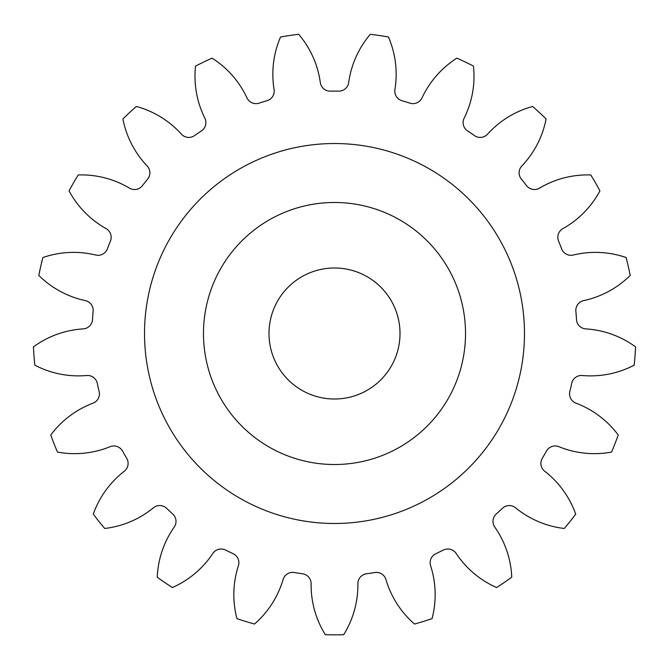 <?xml version="1.0" encoding="UTF-8"?>
<svg xmlns="http://www.w3.org/2000/svg" width="669" height="669" viewBox="0 0 669 669"><rect width="100%" height="100%" fill="white"/><g stroke="black" fill="none" stroke-linecap="round" stroke-linejoin="round"><path stroke-width="0.5" stroke-dasharray="3.35 2.51" d="M524.479 333.505A189.979 189.979 0 0 1 334.5 523.484A189.979 189.979 0 0 1 144.521 333.505A189.979 189.979 0 0 1 334.5 143.526A189.979 189.979 0 0 1 524.479 333.505A189.979 189.979 0 0 1 334.5 523.484A189.979 189.979 0 0 1 144.521 333.505A189.979 189.979 0 0 1 334.5 143.526A189.979 189.979 0 0 1 524.479 333.505A189.979 189.979 0 0 1 334.5 523.484A189.979 189.979 0 0 1 144.521 333.505A189.979 189.979 0 0 1 334.5 143.526A189.979 189.979 0 0 1 524.479 333.505M203.476 333.505A131.024 131.024 0 0 1 334.5 202.481A131.024 131.024 0 0 1 465.524 333.505A131.024 131.024 0 0 0 334.5 202.481A131.024 131.024 0 0 0 203.476 333.505A131.024 131.024 0 0 1 334.5 202.481A131.024 131.024 0 0 1 465.524 333.505A131.024 131.024 0 0 1 334.5 464.52A131.024 131.024 0 0 1 203.476 333.505A131.024 131.024 0 0 0 334.5 464.52A131.024 131.024 0 0 0 465.524 333.505A131.024 131.024 0 0 1 334.5 464.52A131.024 131.024 0 0 1 203.476 333.505M268.988 333.505A65.512 65.512 0 0 0 334.5 399.008A65.512 65.512 0 0 0 400.012 333.505A65.512 65.512 0 0 0 334.5 267.993A65.512 65.512 0 0 0 268.988 333.505M274.215 91.135A9.96 9.96 0 0 0 274.081 89.521A94.103 94.103 0 0 1 280.528 37.029A301.343 301.343 0 0 1 298.683 34.295A94.103 94.103 0 0 1 320.317 82.546A9.96 9.96 0 0 0 330.352 91.151A242.387 242.387 0 0 1 338.648 91.151A9.96 9.96 0 0 0 348.683 82.546A94.103 94.103 0 0 1 370.317 34.295A301.343 301.343 0 0 1 388.472 37.029A94.103 94.103 0 0 1 394.919 89.521A9.96 9.96 0 0 0 401.969 100.693A242.387 242.387 0 0 1 409.896 103.143A9.96 9.96 0 0 0 422.022 97.883A94.103 94.103 0 0 1 456.919 58.144A301.343 301.343 0 0 1 473.46 66.106A94.103 94.103 0 0 1 464.152 118.17A9.96 9.96 0 0 0 467.598 130.923A242.387 242.387 0 0 1 474.446 135.598A9.96 9.96 0 0 0 487.584 134.143A94.103 94.103 0 0 1 532.641 106.463A301.343 301.343 0 0 1 546.105 118.948A94.103 94.103 0 0 1 521.862 165.945A9.96 9.96 0 0 0 521.394 179.158A242.387 242.387 0 0 1 526.562 185.639A9.96 9.96 0 0 0 539.54 188.123A94.103 94.103 0 0 1 590.76 174.952A301.343 301.343 0 0 1 599.942 190.849A94.103 94.103 0 0 1 562.922 228.614A9.96 9.96 0 0 0 558.582 241.099A242.387 242.387 0 0 1 561.617 248.818A9.96 9.96 0 0 0 573.283 255.023A94.103 94.103 0 0 1 626.109 257.532A301.343 301.343 0 0 1 630.198 275.427A94.103 94.103 0 0 1 583.694 300.607A9.96 9.96 0 0 0 575.867 311.252A242.387 242.387 0 0 1 576.486 319.523A9.96 9.96 0 0 0 585.81 328.889A94.103 94.103 0 0 1 635.55 346.86A301.343 301.343 0 0 1 634.179 365.165A94.103 94.103 0 0 1 582.314 375.518A9.96 9.96 0 0 0 571.694 383.387A242.387 242.387 0 0 1 569.854 391.474A9.96 9.96 0 0 0 576.001 403.173A94.103 94.103 0 0 1 618.24 435.001A301.343 301.343 0 0 1 611.533 452.085A94.103 94.103 0 0 1 558.924 446.7A9.96 9.96 0 0 0 546.456 451.09A242.387 242.387 0 0 1 542.308 458.265A9.96 9.96 0 0 0 544.742 471.26A94.103 94.103 0 0 1 575.716 514.126A301.343 301.343 0 0 1 564.268 528.477A94.103 94.103 0 0 1 515.59 507.813A9.96 9.96 0 0 0 502.377 508.34A242.387 242.387 0 0 1 496.298 513.976A9.96 9.96 0 0 0 494.792 527.105A94.103 94.103 0 0 1 511.76 577.196A301.343 301.343 0 0 1 496.59 587.541A94.103 94.103 0 0 1 456.158 553.447A9.96 9.96 0 0 0 443.388 550.052A242.387 242.387 0 0 1 435.92 553.656A9.96 9.96 0 0 0 430.61 565.757A94.103 94.103 0 0 1 432.057 618.624A301.343 301.343 0 0 1 414.512 624.035A94.103 94.103 0 0 1 385.929 579.538A9.96 9.96 0 0 0 374.724 572.53A242.387 242.387 0 0 1 366.52 573.768A9.96 9.96 0 0 0 357.882 583.761A94.103 94.103 0 0 1 343.682 634.705A301.343 301.343 0 0 1 325.318 634.705A94.103 94.103 0 0 1 311.118 583.761A9.96 9.96 0 0 0 302.48 573.768A242.387 242.387 0 0 1 294.276 572.53A9.96 9.96 0 0 0 283.071 579.538A94.103 94.103 0 0 1 254.488 624.035A301.343 301.343 0 0 1 236.943 618.624A94.103 94.103 0 0 1 238.39 565.757A9.96 9.96 0 0 0 233.08 553.656A242.387 242.387 0 0 1 225.612 550.052A9.96 9.96 0 0 0 212.842 553.447A94.103 94.103 0 0 1 172.41 587.541A301.343 301.343 0 0 1 157.24 577.196A94.103 94.103 0 0 1 174.208 527.105A9.96 9.96 0 0 0 172.702 513.976A242.387 242.387 0 0 1 166.623 508.34A9.96 9.96 0 0 0 153.41 507.813A94.103 94.103 0 0 1 104.732 528.477A301.343 301.343 0 0 1 93.284 514.126A94.103 94.103 0 0 1 124.258 471.26A9.96 9.96 0 0 0 126.692 458.265A242.387 242.387 0 0 1 122.544 451.09A9.96 9.96 0 0 0 110.076 446.7A94.103 94.103 0 0 1 57.467 452.085A301.343 301.343 0 0 1 50.76 435.001A94.103 94.103 0 0 1 92.999 403.173A9.96 9.96 0 0 0 99.146 391.474A242.387 242.387 0 0 1 97.306 383.387A9.96 9.96 0 0 0 86.686 375.518A94.103 94.103 0 0 1 34.821 365.165A301.343 301.343 0 0 1 33.45 346.86A94.103 94.103 0 0 1 83.19 328.889A9.96 9.96 0 0 0 92.514 319.523A242.387 242.387 0 0 1 93.133 311.252A9.96 9.96 0 0 0 85.306 300.607A94.103 94.103 0 0 1 38.802 275.427A301.343 301.343 0 0 1 42.891 257.532A94.103 94.103 0 0 1 95.717 255.023A9.96 9.96 0 0 0 107.383 248.818A242.387 242.387 0 0 1 110.418 241.099A9.96 9.96 0 0 0 106.078 228.614A94.103 94.103 0 0 1 69.058 190.849A301.343 301.343 0 0 1 78.24 174.952A94.103 94.103 0 0 1 129.46 188.123A9.96 9.96 0 0 0 142.438 185.639A242.387 242.387 0 0 1 147.606 179.158A9.96 9.96 0 0 0 147.138 165.945A94.103 94.103 0 0 1 122.895 118.948A301.343 301.343 0 0 1 136.359 106.463A94.103 94.103 0 0 1 181.416 134.143A9.96 9.96 0 0 0 194.554 135.598A242.387 242.387 0 0 1 201.402 130.923A9.96 9.96 0 0 0 204.848 118.17A94.103 94.103 0 0 1 195.54 66.106A301.343 301.343 0 0 1 212.081 58.144A94.103 94.103 0 0 1 246.978 97.883A9.96 9.96 0 0 0 259.104 103.143A242.387 242.387 0 0 1 267.031 100.693A9.96 9.96 0 0 0 274.215 91.135"/><path stroke-width="1" d="M465.524 333.505A131.024 131.024 0 0 0 334.5 202.481A131.024 131.024 0 0 0 203.476 333.505A131.024 131.024 0 0 0 334.5 464.52A131.024 131.024 0 0 0 465.524 333.505M144.521 333.505A189.979 189.979 0 0 0 334.5 523.484A189.979 189.979 0 0 0 524.479 333.505A189.979 189.979 0 0 0 334.5 143.526A189.979 189.979 0 0 0 144.521 333.505M268.988 333.505A65.512 65.512 0 0 0 334.5 399.008A65.512 65.512 0 0 0 400.012 333.505A65.512 65.512 0 0 0 334.5 267.993A65.512 65.512 0 0 0 268.988 333.505M274.081 89.521A9.96 9.96 0 0 1 267.031 100.693A242.387 242.387 0 0 0 259.104 103.143A9.96 9.96 0 0 1 246.978 97.883A94.103 94.103 0 0 0 212.081 58.144A301.343 301.343 0 0 0 195.54 66.106A94.103 94.103 0 0 0 204.848 118.17A9.96 9.96 0 0 1 201.402 130.923A242.387 242.387 0 0 0 194.554 135.598A9.96 9.96 0 0 1 181.416 134.143A94.103 94.103 0 0 0 136.359 106.463A301.343 301.343 0 0 0 122.895 118.948A94.103 94.103 0 0 0 147.138 165.945A9.96 9.96 0 0 1 147.606 179.158A242.387 242.387 0 0 0 142.438 185.639A9.96 9.96 0 0 1 129.46 188.123A94.103 94.103 0 0 0 78.24 174.952A301.343 301.343 0 0 0 69.058 190.849A94.103 94.103 0 0 0 106.078 228.614A9.96 9.96 0 0 1 110.418 241.099A242.387 242.387 0 0 0 107.383 248.818A9.96 9.96 0 0 1 95.717 255.023A94.103 94.103 0 0 0 42.891 257.532A301.343 301.343 0 0 0 38.802 275.427A94.103 94.103 0 0 0 85.306 300.607A9.96 9.96 0 0 1 93.133 311.252A242.387 242.387 0 0 0 92.514 319.523A9.96 9.96 0 0 1 83.19 328.889A94.103 94.103 0 0 0 33.45 346.86A301.343 301.343 0 0 0 34.821 365.165A94.103 94.103 0 0 0 86.686 375.518A9.96 9.96 0 0 1 97.306 383.387A242.387 242.387 0 0 0 99.146 391.474A9.96 9.96 0 0 1 92.999 403.173A94.103 94.103 0 0 0 50.76 435.001A301.343 301.343 0 0 0 57.467 452.085A94.103 94.103 0 0 0 110.076 446.7A9.96 9.96 0 0 1 122.544 451.09A242.387 242.387 0 0 0 126.692 458.265A9.96 9.96 0 0 1 124.258 471.26A94.103 94.103 0 0 0 93.284 514.126A301.343 301.343 0 0 0 104.732 528.477A94.103 94.103 0 0 0 153.41 507.813A9.96 9.96 0 0 1 166.623 508.34A242.387 242.387 0 0 0 172.702 513.976A9.96 9.96 0 0 1 174.208 527.105A94.103 94.103 0 0 0 157.24 577.196A301.343 301.343 0 0 0 172.41 587.541A94.103 94.103 0 0 0 212.842 553.447A9.96 9.96 0 0 1 225.612 550.052A242.387 242.387 0 0 0 233.08 553.656A9.96 9.96 0 0 1 238.39 565.757A94.103 94.103 0 0 0 236.943 618.624A301.343 301.343 0 0 0 254.488 624.035A94.103 94.103 0 0 0 283.071 579.538A9.96 9.96 0 0 1 294.276 572.53A242.387 242.387 0 0 0 302.48 573.768A9.96 9.96 0 0 1 311.118 583.761A94.103 94.103 0 0 0 325.318 634.705A301.343 301.343 0 0 0 343.682 634.705A94.103 94.103 0 0 0 357.882 583.761A9.96 9.96 0 0 1 366.52 573.768A242.387 242.387 0 0 0 374.724 572.53A9.96 9.96 0 0 1 385.929 579.538A94.103 94.103 0 0 0 414.512 624.035A301.343 301.343 0 0 0 432.057 618.624A94.103 94.103 0 0 0 430.61 565.757A9.96 9.96 0 0 1 435.92 553.656A242.387 242.387 0 0 0 443.388 550.052A9.96 9.96 0 0 1 456.158 553.447A94.103 94.103 0 0 0 496.59 587.541A301.343 301.343 0 0 0 511.76 577.196A94.103 94.103 0 0 0 494.792 527.105A9.96 9.96 0 0 1 496.298 513.976A242.387 242.387 0 0 0 502.377 508.34A9.96 9.96 0 0 1 515.59 507.813A94.103 94.103 0 0 0 564.268 528.477A301.343 301.343 0 0 0 575.716 514.126A94.103 94.103 0 0 0 544.742 471.26A9.96 9.96 0 0 1 542.308 458.265A242.387 242.387 0 0 0 546.456 451.09A9.96 9.96 0 0 1 558.924 446.7A94.103 94.103 0 0 0 611.533 452.085A301.343 301.343 0 0 0 618.24 435.001A94.103 94.103 0 0 0 576.001 403.173A9.96 9.96 0 0 1 569.854 391.474A242.387 242.387 0 0 0 571.694 383.387A9.96 9.96 0 0 1 582.314 375.518A94.103 94.103 0 0 0 634.179 365.165A301.343 301.343 0 0 0 635.55 346.86A94.103 94.103 0 0 0 585.81 328.889A9.96 9.96 0 0 1 576.486 319.523A242.387 242.387 0 0 0 575.867 311.252A9.96 9.96 0 0 1 583.694 300.607A94.103 94.103 0 0 0 630.198 275.427A301.343 301.343 0 0 0 626.109 257.532A94.103 94.103 0 0 0 573.283 255.023A9.96 9.96 0 0 1 561.617 248.818A242.387 242.387 0 0 0 558.582 241.099A9.96 9.96 0 0 1 562.922 228.614A94.103 94.103 0 0 0 599.942 190.849A301.343 301.343 0 0 0 590.76 174.952A94.103 94.103 0 0 0 539.54 188.123A9.96 9.96 0 0 1 526.562 185.639A242.387 242.387 0 0 0 521.394 179.158A9.96 9.96 0 0 1 521.862 165.945A94.103 94.103 0 0 0 546.105 118.948A301.343 301.343 0 0 0 532.641 106.463A94.103 94.103 0 0 0 487.584 134.143A9.96 9.96 0 0 1 474.446 135.598A242.387 242.387 0 0 0 467.598 130.923A9.96 9.96 0 0 1 464.152 118.17A94.103 94.103 0 0 0 473.46 66.106A301.343 301.343 0 0 0 456.919 58.144A94.103 94.103 0 0 0 422.022 97.883A9.96 9.96 0 0 1 409.896 103.143A242.387 242.387 0 0 0 401.969 100.693A9.96 9.96 0 0 1 394.919 89.521A94.103 94.103 0 0 0 388.472 37.029A301.343 301.343 0 0 0 370.317 34.295A94.103 94.103 0 0 0 348.683 82.546A9.96 9.96 0 0 1 338.648 91.151A242.387 242.387 0 0 0 330.352 91.151A9.96 9.96 0 0 1 320.317 82.546A94.103 94.103 0 0 0 298.683 34.295A301.343 301.343 0 0 0 280.528 37.029A94.103 94.103 0 0 0 274.081 89.521"/></g></svg>
